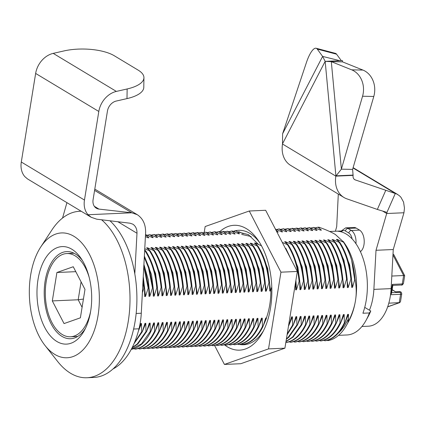 <?xml version="1.0" encoding="UTF-8"?>
<svg xmlns="http://www.w3.org/2000/svg" width="426" height="426" viewBox="0 0 426 426"><rect width="100%" height="100%" fill="white"/><g stroke="black" fill="none" stroke-linecap="round" stroke-linejoin="round"><path stroke-width="0.64" d="M404.695 275.649L403.63 275.526L402.261 283.95A2.604 0.751 9.2 0 0 403.427 283.524L404.695 275.649L393.864 254.737L393.017 253.939M392.346 284.392L392.852 285.329L391.563 293.269L390.669 294.728L392.346 284.392L402.261 283.95A1.56 0.873 87.5 0 1 401.489 285.005C401.803 285.42 402.448 284.925 403.427 283.524M392.964 254.929L403.63 275.526L391.808 276.048M400.685 291.986A1.56 1.214 121.1 0 0 400.531 291.869L400.855 292.066C401.143 291.885 401.441 292.481 401.755 293.86L400.488 301.693L399.71 302.625L388.816 303.174M392.154 289.616L395.653 291.922L399.966 291.735A1.56 1.214 121.1 0 1 400.531 291.869A1.56 1.56 0 0 0 399.657 291.65L400.286 291.927A1.044 0.298 -170.8 0 1 399.987 292.305L391.659 292.673M399.657 291.65L395.834 291.831M90.679 311.049A41.657 23.297 87.5 0 1 70.492 336.774A41.657 23.297 87.5 0 1 45.38 296.192A41.657 23.297 87.5 0 1 66.807 253.545A41.657 23.297 87.5 0 1 89.188 277.39M80.386 317.823L84.987 289.408L73.251 266.745L56.914 272.502L52.313 300.916L64.049 323.574L80.386 317.823M52.313 300.916L78.187 299.771L81.089 281.874M83.421 299.057L78.187 299.771L82.09 307.3M56.914 272.502L75.801 271.666M109.967 220.785A83.315 46.588 87.5 0 1 135.127 321.257A83.315 46.588 87.5 0 1 93.896 377.441L86.995 377.745A83.315 46.588 87.5 0 1 57.68 361.52L45.113 345.608A62.484 34.943 87.5 0 1 40.747 246.989A62.484 34.943 87.5 0 1 82.766 244.114A62.484 34.943 87.5 0 1 98.023 315.639A62.484 34.943 87.5 0 1 45.113 345.608M327.328 340.305L327.839 340.614A56.977 31.865 -92.5 0 0 346.673 324.963A56.977 31.865 -92.5 0 0 347.872 322.658C351.892 314.75 354.427 307.402 355.476 300.618C356.626 293.828 356.45 286.602 354.954 278.939L352.515 287.326L351.663 287.364L351.487 279.094C350.071 264.626 346.184 252.389 339.81 242.367L336.375 239.439L337.227 239.401L339.112 241.728M354.954 278.939A56.977 31.865 -92.5 0 0 351.652 260.334L354.752 280.175M337.227 239.401L343.505 242.202C346.865 247.389 349.581 253.433 351.652 260.334A56.977 31.865 -92.5 0 0 343.782 242.186L335.374 234.497C331.55 232.165 326.039 229.72 318.845 227.17L319.457 227.537L317.998 227.207L321.433 230.131L320.586 230.168L313.685 227.399L317.12 230.322L316.273 230.359L309.372 227.59L312.812 230.509L311.96 230.551L305.059 227.777L308.499 230.7L307.647 230.738L301.363 227.953M320.32 230.045L321.433 230.131M316.007 230.237L317.12 230.322M311.699 230.429L312.812 230.509M307.386 230.615L308.499 230.7M303.072 230.807L304.185 230.892L303.333 230.929L297.05 228.139M298.759 230.999L299.872 231.084L299.02 231.121L292.742 228.331L292.124 228.352L295.559 231.275L294.707 231.313L287.811 228.544L291.246 231.467L290.394 231.504L283.498 228.735L286.932 231.659L286.086 231.696L279.184 228.922L282.619 231.845L281.772 231.882L275.489 229.097M294.446 231.19L295.559 231.275M290.133 231.382L291.246 231.467M285.819 231.574L286.932 231.659M281.511 231.76L282.619 231.845M277.198 231.952L278.311 232.037L276.778 231.76M242.698 233.48L243.81 233.565L242.958 233.602L238.752 231.701M238.384 233.672L239.497 233.757L238.645 233.794L232.362 231.004L231.749 231.025L235.184 233.949L234.332 233.986L227.436 231.211L230.871 234.135L230.019 234.172L223.741 231.387M234.071 233.863L235.184 233.949M229.758 234.05L230.871 234.135M225.445 234.241L226.557 234.327L225.705 234.364L219.427 231.574M221.131 234.433L222.244 234.518L221.398 234.556L215.114 231.765L214.496 231.787L217.931 234.71L217.084 234.747L210.183 231.978L213.623 234.902L212.771 234.939L205.87 232.17L209.31 235.093L208.458 235.131L201.557 232.356L204.997 235.28L204.145 235.317L197.861 232.532M216.823 234.625L217.931 234.71M212.51 234.817L213.623 234.902M208.197 235.008L209.31 235.093M203.884 235.195L204.997 235.28M199.57 235.386L200.683 235.471L199.831 235.509L193.553 232.718M195.257 235.578L196.37 235.663L195.518 235.7L189.24 232.91L188.622 232.931L192.057 235.855L191.205 235.892L184.309 233.123L187.744 236.047L186.897 236.084L179.996 233.315L183.43 236.238L182.584 236.276L175.682 233.501L179.122 236.425L178.27 236.462L171.987 233.677M190.944 235.77L192.057 235.855M186.631 235.961L187.744 236.047M182.323 236.153L183.43 236.238M178.009 236.339L179.122 236.425M173.696 236.531L174.809 236.616L173.957 236.654L167.674 233.863M169.383 236.723L170.496 236.808L169.644 236.845L163.36 234.055L162.748 234.076L166.183 237L165.331 237.037L158.435 234.268L161.869 237.191L161.017 237.229L154.121 234.46L157.556 237.383L156.709 237.42L149.808 234.651L153.243 237.57L152.396 237.607L146.113 234.822M165.07 236.915L166.183 237M160.756 237.106L161.869 237.191M156.443 237.298L157.556 237.383M152.13 237.484L153.243 237.57M147.822 237.676L148.93 237.761L148.083 237.799L145.415 236.579M143.258 276.586L145.511 296.485L144.664 296.523L144.483 288.253L143.141 278.695M143.913 264.381L148.243 279.706L149.824 296.294L148.978 296.331L148.796 288.061L144.824 268.023L143.871 265.206M144.361 256.063L151.512 274.61L154.137 296.102L153.285 296.139L153.11 287.87L149.137 267.837L144.355 256.186M147.838 254.439L155.591 273.487L158.451 295.91L157.599 295.948L157.423 287.678C156.012 273.215 152.119 260.973 145.745 250.957M144.696 249.854L145.048 250.312M152.146 254.247L159.904 273.295L162.764 295.719L161.912 295.756L161.736 287.486C160.32 273.023 156.427 260.781 150.059 250.765L146.624 247.836L147.476 247.799L149.361 250.121M156.459 254.056L164.218 273.103L167.077 295.532L166.225 295.569L166.044 287.294C164.633 272.832 160.74 260.59 154.372 250.573L150.937 247.644L151.789 247.607L153.674 249.934M160.772 253.869L168.526 272.917L171.39 295.34L170.538 295.378L170.357 287.108C168.946 272.64 165.054 260.398 158.685 250.381L155.25 247.453L156.097 247.415L157.987 249.742M165.086 253.678L172.839 272.725L175.698 295.149L174.852 295.186L174.671 286.916C173.26 272.448 169.367 260.211 162.993 250.19L159.564 247.261L160.41 247.224L162.295 249.551M169.399 253.486L177.152 272.534L180.012 294.957L179.165 294.994L178.984 286.725C177.573 272.262 173.68 260.02 167.306 249.998L163.872 247.075L164.724 247.032L166.609 249.359M173.712 253.294L181.465 272.342L184.325 294.765L183.478 294.803L183.297 286.533C181.886 272.07 177.993 259.828 171.619 249.812L168.185 246.883L169.037 246.846L170.922 249.167M178.025 253.103L185.779 272.15L188.638 294.574L187.786 294.611L187.61 286.341C186.199 271.879 182.307 259.636 175.933 249.62L172.498 246.691L173.35 246.654L175.235 248.976M182.333 252.911L190.092 271.958L192.951 294.387L192.099 294.425L191.924 286.15C190.507 271.687 186.62 259.445 180.246 249.428L176.811 246.5L177.663 246.462L179.548 248.789M186.647 252.719L194.405 271.767L197.265 294.196L196.413 294.233L196.232 285.963C194.82 271.495 190.928 259.253 184.559 249.237L181.125 246.308L181.977 246.271L183.862 248.598M190.96 252.533L198.718 271.58L201.578 294.004L200.726 294.041L200.545 285.771C199.134 271.309 195.241 259.067 188.872 249.045L185.438 246.116L186.29 246.079L188.175 248.406M195.273 252.341L203.026 271.389L205.891 293.812L205.039 293.849L204.858 285.58C203.447 271.117 199.554 258.875 193.186 248.853L189.751 245.93L190.598 245.887L192.488 248.214M199.586 252.149L207.34 271.197L210.199 293.62L209.352 293.658L209.171 285.388C207.76 270.925 203.868 258.683 197.494 248.667L194.064 245.738L194.911 245.701L196.796 248.023M203.9 251.958L211.653 271.005L214.512 293.429L213.666 293.466L213.485 285.196C212.073 270.734 208.181 258.491 201.807 248.475L198.372 245.546L199.224 245.509L201.109 247.831M208.213 251.766L215.966 270.814L218.826 293.242L217.974 293.28L217.798 285.005C216.387 270.542 212.494 258.3 206.12 248.283L202.685 245.355L203.537 245.317L205.423 247.644M212.521 251.574L220.279 270.622L223.139 293.051L222.287 293.088L222.111 284.818C220.695 270.35 216.807 258.113 210.433 248.092L206.999 245.163L207.851 245.126L209.736 247.453M216.834 251.383L224.593 270.435L227.452 292.859L226.6 292.896L226.424 284.627C225.008 270.164 221.115 257.922 214.747 247.9L211.312 244.971L212.164 244.934L214.049 247.261M221.147 251.196L228.906 270.244L231.765 292.667L230.913 292.705L230.732 284.435C229.321 269.972 225.429 257.73 219.06 247.708L215.625 244.785L216.477 244.742L218.362 247.069M225.46 251.005L233.214 270.052L236.079 292.476L235.227 292.513L235.045 284.243C233.634 269.78 229.742 257.538 223.373 247.522L219.938 244.593L220.785 244.556L222.676 246.878M229.774 250.813L237.527 269.86L240.392 292.284L239.54 292.321L239.359 284.051C237.948 269.589 234.055 257.347 227.681 247.33L224.252 244.402L225.098 244.364L226.983 246.686M234.087 250.621L241.84 269.669L244.7 292.098L243.853 292.135L243.672 283.86C242.261 269.397 238.368 257.155 231.994 247.139L228.565 244.21L229.412 244.173L231.297 246.5M238.4 250.429L246.153 269.477L249.013 291.906L248.166 291.943L247.985 283.673C246.574 269.205 242.682 256.969 236.308 246.947L232.873 244.018L233.725 243.981L235.61 246.308M242.708 250.238L250.467 269.291L253.326 291.714L252.474 291.751L252.298 283.482C250.887 269.019 246.995 256.777 240.621 246.755L237.186 243.826L238.038 243.789L239.923 246.116M247.021 250.051L254.78 269.099L257.639 291.522L256.787 291.56L256.612 283.29C255.195 268.827 251.303 256.585 244.934 246.563L241.499 243.64L242.351 243.597L244.236 245.924M251.335 249.86L259.093 268.907L261.953 291.331L261.101 291.368L260.925 283.098C259.509 268.636 255.616 256.393 249.247 246.377L245.813 243.448L246.665 243.411L248.55 245.733M255.648 249.668L263.401 268.715L266.266 291.139L265.414 291.176L265.233 282.907C263.822 268.444 259.929 256.202 253.561 246.185L250.126 243.257L250.978 243.219L252.863 245.541M259.961 249.476L267.714 268.524L270.579 290.953L269.727 290.99L269.546 282.715C268.135 268.252 264.242 256.01 257.874 245.994L254.439 243.065L255.286 243.028L257.176 245.355M295.905 280.313L296.453 289.808L295.601 289.845L295.49 282.869M285.835 248.331L291.176 259.562M290.149 248.14L297.902 267.187L300.767 289.616L299.915 289.653L299.734 281.384C298.322 266.916 294.43 254.679 288.061 244.657L284.627 241.728L285.473 241.691L287.364 244.018M294.462 247.948L302.215 266.995L305.08 289.424L304.228 289.462L304.047 281.192C302.636 266.729 298.743 254.487 292.374 244.465L288.94 241.537L289.786 241.499L291.677 243.826M298.775 247.756L306.528 266.809L309.388 289.233L308.541 289.27L308.36 281C306.949 266.538 303.056 254.295 296.682 244.274L293.253 241.345L294.1 241.308L295.985 243.635M303.088 247.57L310.842 266.617L313.701 289.041L312.854 289.078L312.673 280.809C311.262 266.346 307.37 254.104 300.996 244.087L297.561 241.159L298.413 241.121L300.298 243.443M307.396 247.378L315.155 266.426L318.014 288.849L317.162 288.887L316.987 280.617C315.575 266.154 311.683 253.912 305.309 243.896L301.874 240.967L302.726 240.93L304.611 243.251M311.71 247.186L319.468 266.234L322.328 288.663L321.476 288.7L321.3 280.425C319.883 265.962 315.991 253.72 309.622 243.704L306.188 240.775L307.039 240.738L308.925 243.065M316.023 246.995L323.781 266.042L326.641 288.471L325.789 288.508L325.613 280.239C324.197 265.771 320.304 253.534 313.935 243.512L310.501 240.583L311.353 240.546L313.238 242.873M320.336 246.803L328.089 265.851L330.954 288.28L330.102 288.317L329.921 280.047C328.51 265.584 324.617 253.342 318.249 243.321L314.814 240.392L315.666 240.355L317.551 242.682M324.649 246.611L332.402 265.664L335.267 288.088L334.415 288.125L334.234 279.855C332.823 265.393 328.931 253.15 322.562 243.129L319.127 240.2L319.974 240.163L321.864 242.49M328.963 246.425L336.716 265.473L339.581 287.896L338.729 287.933L338.548 279.664C337.136 265.201 333.244 252.959 326.87 242.942L323.44 240.014L324.287 239.976L326.172 242.298M333.276 246.233L341.029 265.281L343.888 287.704L343.042 287.742L342.861 279.472C341.45 265.009 337.557 252.767 331.183 242.751L327.748 239.822L328.6 239.785L330.485 242.106M337.584 246.042L344.016 260.456L348.202 287.518L347.355 287.555L347.174 279.28C345.763 264.818 341.87 252.575 335.496 242.559L332.062 239.63L332.914 239.593L334.799 241.92M308.2 341.476C316.092 340.044 322.604 334.069 327.727 323.542L330.406 315.149L331.252 315.112L331.428 323.377C326.3 333.904 319.793 339.884 311.901 341.311L312.514 341.29C320.405 339.852 326.918 333.877 332.04 323.35L334.714 314.958L335.566 314.92L335.736 323.185C330.613 333.712 324.101 339.692 316.209 341.12L316.827 341.098C324.718 339.666 331.231 333.686 336.354 323.158L339.027 314.766L339.879 314.729L340.049 322.999C334.927 333.521 328.414 339.501 320.522 340.928L321.14 340.912C329.032 339.474 335.539 333.494 340.667 322.967L343.34 314.574L344.192 314.537L340.821 322.53M339.879 314.729L336.508 322.722M335.566 314.92L332.195 322.913M331.252 315.112L327.882 323.105M288.62 325.278L288.919 325.262L291.592 316.869L292.438 316.827L292.614 325.097L293.232 325.075L295.905 316.678L296.752 316.64L296.927 324.905L297.545 324.884L300.218 316.486L301.065 316.449L301.241 324.713L301.858 324.692L304.526 316.294L305.378 316.257L305.548 324.521C300.426 335.049 293.913 341.029 286.022 342.456L286.639 342.435C294.531 340.997 301.038 335.022 306.166 324.495L308.839 316.103L309.691 316.065L309.862 324.33C304.739 334.857 298.227 340.837 290.335 342.264L290.953 342.243C298.844 340.811 305.351 334.831 310.479 324.303L313.153 315.911L314.005 315.874L314.175 324.143C309.047 334.666 302.54 340.646 294.648 342.073L295.266 342.057C303.158 340.619 309.665 334.639 314.793 324.111L317.466 315.719L318.318 315.682L318.488 323.952C313.36 334.474 306.853 340.454 298.961 341.886L299.579 341.865C307.471 340.427 313.978 334.447 319.106 323.925L321.779 315.533L322.631 315.496L322.802 323.76C317.674 334.288 311.166 340.262 303.275 341.695L303.892 341.673C311.784 340.236 318.291 334.261 323.419 323.733L326.092 315.341L326.939 315.304L323.574 323.291M322.631 315.496L319.26 323.483M318.318 315.682L314.947 323.675M314.005 315.874L310.634 323.867M309.691 316.065L306.321 324.058M305.378 316.257L302.007 324.25M301.065 316.449L297.694 324.436M296.752 316.64L293.386 324.628M292.438 316.827L289.073 324.82M230.578 344.911C238.469 343.478 244.977 337.504 250.105 326.976L252.778 318.584L253.63 318.547L253.8 326.811C248.672 337.339 242.165 343.319 234.273 344.746L234.891 344.725C242.783 343.292 249.29 337.312 254.418 326.785L257.091 318.392L257.943 318.355L258.113 326.62C252.985 337.147 246.478 343.127 238.587 344.554L239.204 344.533C247.096 343.1 253.603 337.12 258.731 326.593L261.404 318.201L262.251 318.163L262.427 326.433C257.299 336.955 250.792 342.935 242.9 344.362L243.512 344.346C251.404 342.909 257.916 336.929 263.039 326.401L265.717 318.014L266.564 317.972L263.193 325.965M262.251 318.163L258.886 326.156M257.943 318.355L254.572 326.348M253.63 318.547L250.259 326.54M204.704 346.056C212.595 344.623 219.102 338.649 224.23 328.121L226.904 319.729L227.75 319.692L227.926 327.956C222.798 338.484 216.291 344.464 208.399 345.891L209.017 345.869C216.903 344.437 223.416 338.457 228.538 327.929L231.217 319.537L232.064 319.5L232.239 327.764C227.111 338.292 220.604 344.272 212.712 345.699L213.325 345.678C221.216 344.245 227.729 338.265 232.852 327.738L235.53 319.346L236.377 319.308L236.547 327.578C231.424 338.1 224.912 344.08 217.02 345.507L217.638 345.491C225.53 344.054 232.042 338.074 237.165 327.551L239.838 319.159L240.69 319.117L240.86 327.386C235.738 337.914 229.225 343.888 221.334 345.321L221.951 345.3C229.843 343.862 236.35 337.882 241.478 327.36L244.151 318.967L245.003 318.93L245.174 327.195C240.051 337.722 233.539 343.697 225.647 345.129L226.265 345.108C234.156 343.67 240.663 337.696 245.791 327.168L248.464 318.776L249.316 318.739L245.946 326.726M245.003 318.93L241.633 326.918M240.69 319.117L237.319 327.109M236.377 319.308L233.006 327.301M232.064 319.5L228.693 327.493M227.75 319.692L224.385 327.685M178.824 347.201C186.716 345.768 193.228 339.794 198.351 329.266L201.029 320.874L201.876 320.837L202.052 329.101C196.924 339.628 190.417 345.608 182.525 347.036L183.137 347.014C191.029 345.582 197.542 339.602 202.664 329.074L205.337 320.682L206.189 320.645L206.36 328.909C201.237 339.437 194.725 345.417 186.833 346.844L187.451 346.823C195.342 345.39 201.855 339.41 206.977 328.883L209.651 320.49L210.503 320.453L210.673 328.723C205.55 339.245 199.038 345.225 191.146 346.652L191.764 346.636C199.656 345.198 206.163 339.218 211.291 328.696L213.964 320.304L214.816 320.261L214.986 328.531C209.864 339.059 203.351 345.033 195.459 346.466L196.077 346.445C203.969 345.007 210.476 339.027 215.604 328.505L218.277 320.112L219.129 320.075L219.299 328.339C214.171 338.867 207.664 344.842 199.773 346.274L200.39 346.253C208.282 344.815 214.789 338.84 219.917 328.313L222.59 319.921L223.442 319.883L220.072 327.871M219.129 320.075L215.758 328.063M214.816 320.261L211.445 328.254M210.503 320.453L207.132 328.446M206.189 320.645L202.819 328.638M201.876 320.837L198.505 328.829M152.95 348.346C160.842 346.918 167.354 340.938 172.477 330.411L175.15 322.019L176.002 321.981L176.172 330.246C171.05 340.773 164.537 346.753 156.646 348.18L157.263 348.159C165.155 346.727 171.662 340.747 176.79 330.219L179.463 321.827L180.315 321.79L180.486 330.054C175.363 340.582 168.85 346.562 160.959 347.989L161.576 347.967C169.468 346.535 175.975 340.555 181.103 330.028L183.776 321.635L184.628 321.598L184.799 329.868C179.671 340.395 173.164 346.37 165.272 347.797L165.89 347.781C173.781 346.343 180.289 340.363 185.416 329.841L188.09 321.449L188.942 321.406L189.112 329.676C183.984 340.204 177.477 346.178 169.585 347.611L170.203 347.589C178.095 346.152 184.602 340.177 189.73 329.649L192.403 321.257L193.255 321.22L193.425 329.484C188.297 340.012 181.79 345.987 173.899 347.419L174.516 347.398C182.408 345.96 188.915 339.985 194.043 329.458L196.716 321.066L197.563 321.028L194.197 329.016M193.255 321.22L189.884 329.207M188.942 321.406L185.571 329.399M184.628 321.598L181.258 329.591M180.315 321.79L176.944 329.783M176.002 321.981L172.631 329.974M131.288 349.309L131.389 349.304C139.281 347.872 145.788 341.892 150.916 331.364L153.589 322.972L154.441 322.935L154.611 331.204C149.483 341.727 142.976 347.707 135.085 349.134L135.702 349.118C143.594 347.68 150.101 341.7 155.229 331.172L157.902 322.78L158.754 322.743L158.925 331.013C153.797 341.54 147.29 347.515 139.398 348.942L140.016 348.926C147.907 347.488 154.414 341.508 159.542 330.986L162.215 322.594L163.062 322.551L163.238 330.821C158.11 341.348 151.603 347.323 143.711 348.756L144.323 348.734C152.22 347.296 158.728 341.322 163.85 330.794L166.529 322.402L167.375 322.365L167.551 330.629C162.423 341.157 155.916 347.131 148.024 348.564L148.637 348.543C156.528 347.105 163.041 341.13 168.163 330.603L170.837 322.21L171.689 322.173L168.318 330.166M167.375 322.365L164.005 330.352M163.062 322.551L159.697 330.544M158.754 322.743L155.383 330.736M154.441 322.935L151.07 330.927M138.812 329.511L140.649 323.547L141.501 323.51L141.672 331.774L142.295 331.753L144.962 323.355L145.814 323.318L145.985 331.582L146.608 331.561L149.276 323.164L150.128 323.126L146.757 331.119M145.814 323.318L142.444 331.311M141.501 323.51L138.45 330.874M341.897 245.85L349.655 264.897L352.515 287.326M344.192 314.537L344.362 322.807C339.24 333.329 332.727 339.309 324.836 340.741L325.453 340.72C333.345 339.282 339.852 333.302 344.98 322.78L347.653 314.388L348.505 314.351L345.135 322.338M145.133 250.978L145.745 250.951L144.691 249.993M289.882 257.059L283.381 244.508M285.974 341.631L293.131 337.072L301.832 324.729M286.357 339.266L288.817 337.264L297.524 324.921M287.081 334.772L293.21 325.113M288.477 326.162L288.897 325.299M131.991 347.957L137.88 343.947L146.581 331.598M133.966 343.761L142.273 331.785M315.346 227.825L317.998 227.212M145.495 234.848L148.93 237.761M147.156 235.264L149.808 234.657M151.47 235.072L154.121 234.465M155.783 234.88L158.435 234.273M160.096 234.694L162.748 234.082M164.409 234.502L167.061 233.895L170.496 236.808M168.717 234.311L171.369 233.704L174.809 236.616M173.031 234.119L175.682 233.512M177.344 233.927L179.996 233.32M181.657 233.736L184.309 233.129M185.97 233.549L188.622 232.937M190.284 233.357L192.935 232.75L196.37 235.663M194.597 233.166L197.249 232.559L200.683 235.471M198.91 232.974L201.562 232.367M203.218 232.782L205.87 232.175M207.531 232.591L210.183 231.984M211.844 232.404L214.496 231.792M216.158 232.213L218.81 231.606L222.244 234.518M220.471 232.021L223.123 231.414L226.557 234.327M224.784 231.829L227.436 231.222M229.097 231.637L231.749 231.03M233.411 231.446L236.057 230.839L239.497 233.757M275.888 230.04L278.311 232.037M276.533 229.539L279.184 228.932M280.846 229.348L283.498 228.741M285.159 229.156L287.811 228.549M289.472 228.97L292.124 228.357M293.786 228.778L296.437 228.171L299.872 231.084M298.099 228.586L300.751 227.979L304.185 230.892M302.407 228.395L305.059 227.788M306.72 228.203L309.372 227.596M311.033 228.011L313.685 227.404M332.914 239.593L339.192 242.394C345.566 252.416 349.458 264.658 350.87 279.121L348.202 287.518M324.836 340.741L323.771 340.267M328.6 239.785L334.879 242.586C341.253 252.607 345.145 264.844 346.556 279.312L343.888 287.704M320.522 340.928L319.457 340.459M324.287 239.976L330.571 242.777C336.939 252.794 340.832 265.036 342.243 279.499L339.581 287.896M316.209 341.12L315.144 340.651M319.974 240.163L326.257 242.969C332.626 252.985 336.519 265.228 337.93 279.69L335.267 288.088M311.901 341.311L310.831 340.843M315.666 240.355L321.944 243.161C328.313 253.177 332.205 265.419 333.622 279.882L330.954 288.28M326.939 315.304L327.115 323.568C321.987 334.096 315.48 340.07 307.588 341.503L306.523 341.034M311.353 240.546L317.631 243.347C324 253.369 327.892 265.611 329.309 280.074L326.641 288.471M303.275 341.695L302.21 341.226M307.039 240.738L313.318 243.539C319.692 253.561 323.584 265.803 324.995 280.265L322.328 288.663M298.961 341.886L297.896 341.412M302.726 240.93L309.004 243.731C315.378 253.752 319.271 265.989 320.682 280.457L318.014 288.849M294.648 342.073L293.583 341.604M298.413 241.121L304.691 243.922C311.065 253.939 314.958 266.181 316.369 280.643L313.701 289.041M290.335 342.264L289.27 341.796M294.1 241.308L300.383 244.114C306.752 254.13 310.645 266.372 312.056 280.835L309.388 289.233M289.786 241.499L296.07 244.306C302.439 254.322 306.331 266.564 307.742 281.027L305.08 289.424M301.241 324.713L292.513 337.104L286.011 341.391M285.473 241.691L291.757 244.492C298.125 254.514 302.018 266.756 303.429 281.219L300.767 289.616M296.927 324.905L288.2 337.291L286.432 338.782M282.294 242.41L287.443 244.684C293.812 254.705 297.705 266.948 299.121 281.41L296.453 289.808M292.614 325.097L287.225 333.877M255.286 243.028L261.569 245.829M271.777 286.932L270.579 290.953M250.978 243.219L257.256 246.02C263.625 256.037 267.517 268.279 268.928 282.747L266.266 291.139M242.9 344.362L241.835 343.894M246.665 243.411L252.943 246.212C259.312 256.228 263.204 268.471 264.621 282.933L261.953 291.331M238.587 344.554L237.522 344.086M242.351 243.597L248.63 246.404C255.004 256.42 258.896 268.662 260.307 283.125L257.639 291.522M234.273 344.746L233.208 344.277M238.038 243.789L244.316 246.595C250.69 256.612 254.583 268.854 255.994 283.317L253.326 291.714M249.316 318.739L249.487 327.003C244.359 337.53 237.852 343.505 229.96 344.938L228.895 344.469M233.725 243.981L240.003 246.782C246.377 256.803 250.27 269.046 251.681 283.508L249.013 291.906M225.647 345.129L224.582 344.661M229.412 244.173L235.69 246.974C242.064 256.995 245.956 269.232 247.368 283.7L244.7 292.098M221.334 345.321L220.269 344.847M225.098 244.364L231.382 247.165C237.751 257.182 241.643 269.424 243.054 283.892L240.392 292.284M217.02 345.507L215.955 345.039M220.785 244.556L227.069 247.357C233.437 257.373 237.33 269.615 238.741 284.078L236.079 292.476M212.712 345.699L211.647 345.23M216.477 244.742L222.755 247.549C229.124 257.565 233.017 269.807 234.433 284.27L231.765 292.667M208.399 345.891L207.334 345.422M212.164 244.934L218.442 247.74C224.816 257.757 228.703 269.999 230.12 284.462L227.452 292.859M223.442 319.883L223.613 328.148C218.485 338.675 211.978 344.655 204.086 346.082L203.021 345.614M207.851 245.126L214.129 247.927C220.503 257.948 224.395 270.19 225.807 284.653L223.139 293.051M199.773 346.274L198.708 345.805M203.537 245.317L209.816 248.118C216.19 258.14 220.082 270.377 221.493 284.845L218.826 293.242M195.459 346.466L194.394 345.992M199.224 245.509L205.502 248.31C211.876 258.326 215.769 270.569 217.18 285.037L214.512 293.429M191.146 346.652L190.081 346.184M194.911 245.701L201.194 248.502C207.563 258.518 211.456 270.76 212.867 285.223L210.199 293.62M186.833 346.844L185.768 346.375M190.598 245.887L196.881 248.693C203.25 258.71 207.142 270.952 208.554 285.415L205.891 293.812M182.525 347.036L181.455 346.567M186.29 246.079L192.568 248.885C198.937 258.901 202.829 271.144 204.24 285.606L201.578 294.004M197.563 321.028L197.739 329.293C192.611 339.82 186.103 345.8 178.212 347.227L177.147 346.759M181.977 246.271L188.255 249.072C194.629 259.093 198.516 271.335 199.932 285.798L197.265 294.196M173.899 347.419L172.834 346.95M177.663 246.462L183.941 249.263C190.315 259.285 194.208 271.522 195.619 285.99L192.951 294.387M169.585 347.611L168.52 347.137M173.35 246.654L179.628 249.455C186.002 259.471 189.895 271.713 191.306 286.181L188.638 294.574M165.272 347.797L164.207 347.328M169.037 246.846L175.315 249.647C181.689 259.663 185.582 271.905 186.993 286.368L184.325 294.765M160.959 347.989L159.894 347.52M164.724 247.032L171.002 249.838C177.376 259.855 181.268 272.097 182.679 286.56L180.012 294.957M156.646 348.18L155.581 347.712M160.41 247.224L166.694 250.03C173.062 260.046 176.955 272.289 178.366 286.751L175.698 295.149M171.689 322.173L171.859 330.438C166.736 340.965 160.224 346.945 152.332 348.372L151.267 347.904M156.097 247.415L162.381 250.216C168.749 260.238 172.642 272.48 174.053 286.943L171.39 295.34M148.024 348.564L146.959 348.095M151.789 247.607L158.067 250.408C164.436 260.43 168.329 272.667 169.745 287.135L167.077 295.532M143.711 348.756L142.646 348.287M147.476 247.799L153.754 250.6C160.128 260.616 164.015 272.858 165.432 287.326L162.764 295.719M139.398 348.942L138.333 348.473M144.76 248.731L149.441 250.792C155.815 260.808 159.707 273.05 161.119 287.513L158.451 295.91M135.085 349.134L134.02 348.665M144.648 250.776L145.128 250.983C151.502 261 155.394 273.242 156.805 287.704L154.137 296.102M150.128 323.126L150.298 331.391L141.576 343.782L131.33 349.224M144.297 257.309L148.52 267.863L152.492 287.896L149.824 296.294M145.985 331.582L137.263 343.974L132.182 347.584M143.786 266.761L148.179 288.088L145.511 296.485M141.672 331.774L134.414 342.722M142.998 281.4L143.866 288.28L142.39 292.705M348.505 314.351L348.521 318.643L347.872 322.658M348.521 318.643L344.501 325.986L340.912 330.56L338.446 332.924M144.489 288.253L143.871 288.28M148.802 288.061L148.184 288.088M153.115 287.87L152.497 287.896M157.423 287.678L156.811 287.704M149.446 250.786L150.059 250.76M161.736 287.486L161.124 287.513M153.754 250.595L154.372 250.568M166.049 287.294L165.432 287.326M158.067 250.403L158.685 250.376M170.363 287.108L169.745 287.135M162.381 250.211L162.998 250.184M174.676 286.916L174.058 286.943M166.694 250.025L167.311 249.993M178.989 286.725L178.372 286.751M171.007 249.833L171.625 249.806M183.302 286.533L182.685 286.56M175.32 249.641L175.938 249.615M187.61 286.341L186.998 286.368M179.634 249.45L180.246 249.423M191.924 286.15L191.311 286.181M183.947 249.258L184.559 249.231M196.237 285.963L195.619 285.99M188.255 249.066L188.872 249.04M200.55 285.771L199.932 285.798M192.568 248.875L193.186 248.848M204.863 285.58L204.246 285.606M196.881 248.688L197.499 248.662M209.177 285.388L208.559 285.415M201.194 248.496L201.812 248.47M213.49 285.196L212.872 285.223M205.508 248.305L206.125 248.278M217.803 285.005L217.185 285.037M209.821 248.113L210.433 248.086M222.111 284.818L221.499 284.845M214.134 247.921L214.747 247.895M226.424 284.627L225.812 284.653M218.442 247.73L219.06 247.703M230.738 284.435L230.12 284.462M222.755 247.543L223.373 247.517M235.051 284.243L234.433 284.27M227.069 247.352L227.686 247.325M239.364 284.051L238.746 284.078M231.382 247.16L232 247.133M243.677 283.86L243.06 283.892M235.695 246.968L236.313 246.942M247.991 283.673L247.373 283.7M240.008 246.776L240.626 246.75M252.304 283.482L251.686 283.508M244.322 246.585L244.934 246.558M256.612 283.29L255.999 283.317M248.635 246.398L249.247 246.372M260.925 283.098L260.313 283.125M252.943 246.207L253.561 246.18M265.238 282.907L264.621 282.933M257.256 246.015L257.874 245.988M269.551 282.715L268.934 282.747M287.443 244.678L288.061 244.652M299.739 281.384L299.121 281.41M291.757 244.487L292.374 244.46M304.052 281.192L303.434 281.219M296.07 244.295L296.688 244.268M308.365 281L307.748 281.027M300.383 244.109L301.001 244.082M312.679 280.809L312.061 280.835M304.697 243.917L305.314 243.89M316.992 280.617L316.374 280.643M309.01 243.725L309.622 243.699M321.3 280.425L320.687 280.457M313.323 243.534L313.935 243.507M325.613 280.239L325.001 280.265M317.631 243.342L318.249 243.315M329.926 280.047L329.309 280.074M321.944 243.15L322.562 243.124M334.24 279.855L333.622 279.882M326.257 242.964L326.875 242.937M338.553 279.664L337.935 279.69M330.571 242.772L331.188 242.745M342.866 279.472L342.248 279.499M334.884 242.58L335.502 242.554M347.179 279.28L346.562 279.312M343.51 242.197L343.782 242.186M339.197 242.389L339.815 242.362M351.493 279.094L350.875 279.121M150.303 331.396L150.916 331.369M154.617 331.204L155.229 331.178M158.925 331.018L159.542 330.986M163.238 330.826L163.856 330.8M167.551 330.635L168.169 330.608M171.864 330.443L172.482 330.416M176.178 330.251L176.795 330.225M180.491 330.059L181.109 330.033M184.804 329.868L185.416 329.841M189.117 329.681L189.73 329.655M193.425 329.49L194.043 329.463M197.739 329.298L198.356 329.271M202.052 329.106L202.669 329.08M206.365 328.915L206.983 328.888M210.678 328.723L211.296 328.696M214.992 328.537L215.609 328.51M219.305 328.345L219.917 328.318M223.618 328.153L224.23 328.127M227.926 327.961L228.544 327.935M232.239 327.77L232.857 327.743M236.552 327.578L237.17 327.551M240.866 327.392L241.483 327.365M245.179 327.2L245.797 327.173M249.492 327.008L250.105 326.982M253.805 326.817L254.418 326.79M258.113 326.625L258.731 326.598M262.427 326.433L263.044 326.407M305.554 324.527L306.172 324.5M309.867 324.335L310.485 324.308M314.18 324.143L314.793 324.117M318.494 323.957L319.106 323.93M322.802 323.765L323.419 323.739M327.115 323.574L327.732 323.547M331.428 323.382L332.046 323.355M335.741 323.19L336.359 323.164M340.055 322.999L340.672 322.972M344.368 322.812L344.985 322.786M308.2 341.482L307.588 341.508M230.578 344.916L229.96 344.943M204.704 346.061L204.086 346.088M178.824 347.206L178.212 347.233M152.95 348.351L152.332 348.377M301.363 227.942L300.745 227.969M297.05 228.134L296.437 228.16M236.675 230.807L236.057 230.833M223.741 231.377L223.123 231.403M219.427 231.568L218.81 231.595M197.861 232.521L197.249 232.548M193.548 232.713L192.935 232.74M171.987 233.666L171.369 233.693M167.674 233.858L167.061 233.885M146.113 234.811L145.506 234.838M340.63 231.137L337.978 231.254A52.073 29.117 87.5 0 1 366.259 300.138A52.073 29.117 87.5 0 1 362.904 313.243L369.369 312.956A52.073 29.117 87.5 0 1 365.977 320.48A52.073 29.117 87.5 0 1 346.956 334.969L338.563 335.342M343.34 241.494L345.326 244.439A52.073 29.117 -92.5 0 1 355.476 300.618A52.073 29.117 87.5 0 1 348.724 321.247L346.673 324.963M101.59 219.779A83.315 46.588 87.5 0 1 128.226 321.561A83.315 46.588 87.5 0 1 86.995 377.745M40.747 246.989L51.86 230.029A83.315 46.588 87.5 0 1 79.63 211.28A83.315 46.588 87.5 0 1 81.212 211.259M56.866 341.487A48.814 27.301 87.5 0 1 39.932 270.973A48.814 27.301 87.5 0 1 81.142 258.534A48.814 27.301 87.5 0 1 84.327 330.539A48.814 27.301 87.5 0 1 56.866 341.487M85.413 328.446A43.612 24.388 87.5 0 1 70.668 338.723A43.612 24.388 87.5 0 1 61.972 336.375A43.612 24.388 87.5 0 1 44.336 288.434A43.612 24.388 87.5 0 1 66.813 251.59A43.612 24.388 87.5 0 1 82.41 260.52M369.369 312.956L370.748 310.996L364.731 307.375M370.748 310.996A46.865 26.21 87.5 0 1 368.155 316.539L365.977 320.48M266.378 317.982A53.048 29.666 -92.5 0 0 270.883 289.888M251.138 236.51L241.675 234.401M258.555 244.519L248.369 234.614L237.058 231.744M239.577 344.464A57.276 32.03 -92.5 0 0 263.513 330.693M259.615 242.554A57.276 32.03 -92.5 0 0 249.918 233.395A57.276 32.03 -92.5 0 0 233.235 231.371M204.187 232.516L205.156 226.541L249.263 211.003L265.654 210.279L297.337 271.458L284.914 348.175L240.802 363.708L224.417 364.438L214.571 345.427M249.263 211.003L280.952 272.182L268.524 348.899L224.417 364.438M224.321 344.74A62.484 34.943 -92.5 0 0 262.427 332.759A62.484 34.943 -92.5 0 0 258.348 240.594A62.484 34.943 -92.5 0 0 246.404 228.661A62.484 34.943 -92.5 0 0 219.699 231.691M280.952 272.182L297.337 271.458M268.524 348.899L284.914 348.175M353.143 175.081L335.896 175.842L325.166 61.355L331.311 61.642L351.711 69.843A20.826 17.541 -88.8 0 1 362.558 96.239L341.38 169.165L335.848 176.14A26.034 20.235 121.1 0 0 343.979 197.494L290.638 165.373A26.034 20.235 -58.9 0 1 282.507 144.02L282.603 133.769L306.448 62.446A20.826 5.879 -75.2 0 1 316.129 48.255A20.826 5.879 -75.2 0 1 317.258 49.096L322.62 56.413L325.166 61.355L342.419 60.593L342.536 61.877L362.941 70.072A20.826 17.541 91.2 0 1 373.788 96.468L352.611 169.394L353.095 175.379A5.208 4.047 121.1 0 0 354.725 179.65A5.208 4.047 121.1 0 0 355.316 179.926L396.739 194L399.316 195.651L400.893 197.217L403.56 202.084L404.46 208.112L403.954 212.755L393.257 249.524L391.121 288.62A44.261 24.751 87.5 0 1 368.389 326.199L361.935 326.486M343.979 197.494A26.034 20.235 121.1 0 0 346.956 198.883L377.345 209.443L386.952 212.382L395.312 193.425L353.032 167.961M385.706 190.486L377.345 209.443M403.954 212.755L386.702 213.517L387.042 212.404M382.617 211.056L386.702 213.517L376.009 250.286L373.874 289.382A44.261 24.751 87.5 0 1 369.433 310.208M393.257 249.524L376.009 250.286M335.395 231.238L336.705 226.621L338.303 194.075M316.129 48.255L335.448 53.362A20.826 5.879 104.8 0 1 336.577 54.198L341.301 60.641M282.603 133.769L322.62 56.413L339.879 60.705M352.611 169.394L341.38 169.165L331.311 61.642L342.536 61.877M360.385 251.66A11.454 6.406 -92.5 0 0 364.209 240.781A11.454 6.406 -92.5 0 0 359.555 230.115L351.365 230.482A11.454 6.406 87.5 0 1 355.95 243.725M359.555 230.115L356.189 228.086A11.454 6.406 -92.5 0 0 353.926 227.473L345.736 227.835A11.454 6.406 87.5 0 1 347.994 228.453A2.604 2.023 121.1 0 0 345.438 231.009L348.809 233.038A8.85 4.952 87.5 0 1 352.137 238.949M88.06 214.731A20.826 16.188 -58.9 0 1 84.46 200.055L98.811 111.468A20.826 16.188 -58.9 0 1 116.367 91.414L127.145 88.965A36.45 13.728 0.9 0 0 143.94 77.713L143.786 87.362A36.45 13.728 -179.1 0 1 126.991 98.608L116.213 101.058A10.416 8.094 -58.9 0 0 107.437 111.09L93.086 199.672A10.416 8.094 -58.9 0 0 96.34 208.213A10.416 8.094 -58.9 0 0 98.976 209.097L131.788 212.792L88.06 214.731L91.233 217.292L96.723 219.188L130.074 223.213L132.821 224.161C135.686 226.078 137.076 229.108 136.986 233.251L134.802 273.843M66.925 202.654L62.547 218.048M94.588 190.39L131.788 212.792L137.279 214.688C143.014 218.522 145.793 224.582 145.612 232.873L141.283 313.238A52.073 29.117 87.5 0 1 138.993 328.803A78.134 43.692 -92.5 0 1 113.007 368.964M91.233 217.292L27.536 178.936L24.9 176.694A20.826 16.188 -58.9 0 1 21.3 162.018L35.646 73.432A20.826 16.188 -58.9 0 1 53.207 53.378L63.985 50.928A36.45 13.728 0.9 0 1 114.328 55.779L138.189 70.152A36.45 13.728 0.9 0 1 143.94 77.713M401.755 293.865A2.604 0.751 -170.8 0 1 400.589 294.286L399.226 302.716L387.697 306.773M399.987 292.305A1.56 0.873 -92.5 0 1 400.589 294.286L390.669 294.728M400.855 292.066A1.56 1.214 121.1 0 0 400.286 291.927M395.653 291.922L392.128 289.802M355.316 179.926L354.198 179.25M282.507 144.02L335.848 176.14L353.095 175.379M391.121 288.62L373.874 289.382M317.258 49.096L336.577 54.198M351.711 69.843L362.941 70.072M362.558 96.239L373.788 96.468M325.166 61.355L282.555 143.722M356.189 228.086L347.994 228.453L351.365 230.482A2.604 2.023 121.1 0 0 348.809 233.038M341.242 231.856A8.85 4.952 87.5 0 1 345.438 231.009M136.986 233.251L117.874 221.744M136.155 313.467L141.283 313.238M133.615 329.042L138.993 328.803M84.46 200.055L21.3 162.018M127.145 88.965L126.991 98.608M116.367 91.414L53.207 53.378M98.811 111.468L35.646 73.432M98.976 209.097L94.327 206.296M392.841 285.388L401.489 285.005M399.71 302.625L387.665 306.869M70.492 336.774L77.702 336.46M66.807 253.545L74.017 253.225M329.639 231.488L340.72 230.999M79.63 211.28L81.137 211.211M353.117 167.663L397.788 194.56M345.736 227.835L340.342 231.627M137.279 214.688L94.801 189.107"/></g></svg>
